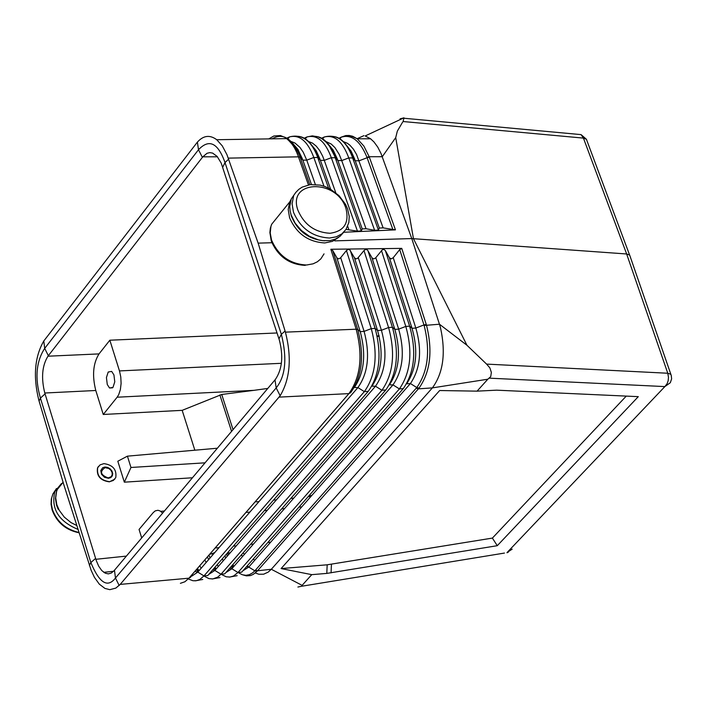 <?xml version="1.0" encoding="UTF-8"?>
<svg xmlns="http://www.w3.org/2000/svg" width="707" height="707" viewBox="0 0 707 707"><rect width="100%" height="100%" fill="white"/><g stroke="black" fill="none" stroke-linecap="round" stroke-linejoin="round"><path stroke-width="1.06" d="M401.488 118.979L400.065 118.847L403.962 117.822L365.183 135.956L370.601 138.793L373.941 141.913L377.759 147.109L381.038 153.552L411.774 238.577L439.454 324.221L424.129 325.459C430.475 350.787 428.027 371.484 416.785 387.56L410.413 383.539C420.391 368.789 422.203 350.292 415.84 328.048L393.242 257.702L399.711 249.589L401.753 248.378L426.436 324.999C432.878 350.805 430.413 371.847 419.03 388.108L416.785 387.56L254.847 570.823L256.924 571.406L257.525 570.761L271.32 569.276L432.384 387.887C443.28 372.96 445.984 352.917 440.496 327.739L439.454 324.221L466.947 345.255L413.462 238.701L395.717 137.618L397.343 131.122L402.389 122.514L403.131 121.533L583.425 138.104L626.649 253.981L411.774 238.577L334.8 240.866M272.08 138.837C282.959 132.607 292.124 138.236 299.565 155.726L300.139 157.308L302.843 160.118L311.442 184.483M293.697 144.962L298.442 150.688L302.304 158.624L299.565 155.726L296.737 149.628L293.272 144.414L287.069 138.705L292.645 144.785L295.853 150.317L298.531 156.83L300.139 157.308L309.799 184.668M195.565 571.583L197.801 572.113L203.97 575.913L364.352 391.634C375.832 375.355 378.139 354.348 371.263 328.64L346.43 250.525L340.456 257.967L338.609 258.895L336.983 257.967L332.697 250.49L357.733 329.506C364.538 355.506 362.17 376.575 350.628 392.703L348.94 393.613C360.703 377.149 363.106 355.674 356.169 329.206L285.425 332.149C291.894 357.662 290.144 378.864 280.166 395.743L120.208 584.397L115.833 588.091L109.841 589.665L104.936 588.427L99.298 584.132L94.42 577.327L91.141 570.319L63.524 483.774L38.77 399.985C33.026 376.433 34.696 356.77 43.781 340.995L197.403 142.107C203.43 135.417 209.873 134.622 216.731 139.721L222.272 145.863L226.956 154.683L258.135 243.137L271.948 242.731M120.208 584.397L188.946 578.185L348.887 393.622C360.65 377.167 363.071 355.701 356.142 329.206L357.733 329.506L360.234 331.636L336.788 257.666M403.962 117.822L403.131 121.533M357.115 138.722L363.919 135.647M341.287 137.114L345.776 135.567L349.223 135.47L352.678 136.274L357.212 138.775L363.884 146.066L369.178 156.733L382.275 156.715L395.717 137.618M366.924 157.237L369.178 156.733L369.363 157.21L367.119 157.741L366.924 157.237C360.243 140.923 351.75 134.189 341.437 137.052L348.03 135.85L352.36 136.566L357.212 138.775L370.601 138.793M343.355 141.603L347.367 143.274L349.912 145.2L353.465 149.23L356.567 154.497L383.114 227.875L395.452 229.855L343.726 232.267M268.801 138.89L273.839 136L280.432 135.541L285.646 137.715L290.842 142.443L294.28 147.41L297.24 153.454L308.438 184.907M285.425 332.149L285.08 331.026L281.359 334.331C287.298 358.316 285.575 376.177 276.19 387.922L115.471 578.008C107.588 588.268 99.378 583.116 90.858 562.56L40.44 398.121C34.714 378.165 36.137 361.595 44.7 348.383L198.49 149.734C209.113 138.519 217.95 142.787 225.012 162.557L281.359 334.331L278.956 338.83L221.22 163.123L217.129 156.397L212.604 153.092L209.793 152.624L207.027 153.286L202.812 156.813L217.473 156.804M280.166 395.743L276.19 387.922L274.996 379.88L114.074 570.699L111.344 573.024L108.357 573.881L105.281 573.218L101.755 570.549L98.733 566.254L96.267 560.571L44.788 393.012L95.79 390.494C92.016 375.567 93.094 363.371 99.024 353.907L109.841 340.208L119.474 370.919L120.791 377.008L121.1 383.477L120.376 389.601L118.696 394.683L117.132 397.21L253.946 390.344L267.785 388.435M194.849 450.209L182.176 410.343L221.733 394.479L233.036 429.644M377.193 336.019L379.067 335.648M311.805 495.483L308.844 495.907M162.637 513.114L160.206 511.002L157.961 510.268L155.222 510.887L153.233 512.593L139.058 529.455L141.7 537.947M295.517 192.799L291.249 198.967L289.764 206.541L290.082 210.668L291.107 214.884L295.146 223.173L301.491 230.562L309.489 236.315L318.362 239.867L322.843 240.698L330.142 240.574L335.525 239.046L340.058 236.297L343.514 232.47M330.514 146.641L330.072 147.038M392.924 229.642L367.119 157.741L359.094 160.789L355.241 160.745L379.323 228.061L378.422 230.093L374.622 230.288L366.023 228.732L362.214 228.927L361.277 230.959L357.459 231.154L346.015 229.404M326.007 141.559L331.283 144.078L334.941 147.622L339.183 154.329L341.72 160.586L348.763 157.908L352.625 157.961L355.241 160.745L354.534 158.739L351.9 155.911L378.422 230.093M291.054 141.462L295.005 143.053L299.927 147.383L303.197 152.138L306.75 160.171L313.82 157.484L317.717 157.528L320.386 160.33L330.637 189.229M308.57 141.506L312.538 143.132L316.294 146.19L319.697 150.564L322.639 156.132L324.274 160.374L320.386 160.33L319.794 158.668L317.098 155.796L328.561 188.106M304.31 138.165L306.926 136.955C317.09 134.418 325.229 141.338 331.327 157.696L335.206 157.741L337.858 160.542L362.214 228.927M366.023 228.732L341.72 160.586L337.858 160.542L337.204 158.704L334.544 155.858L361.277 230.959M383.114 227.875L379.323 228.061M190.66 577.248L188.99 578.176L348.94 393.613L279.079 397.122M332.697 250.49L330.849 249.262L356.169 329.206M180.391 583.319L184.889 581.773L188.946 578.185M78.017 529.393C58.54 521.289 50.824 508.66 54.863 491.515L61.447 483.561M255.298 572.962L258.877 574.252L263.64 574.199L268.183 572.122L271.32 569.276L302.11 585.361L301.765 586.227L297.886 587.031M492.39 538.089L327.173 564.805L326.802 573.404L497.277 545.698L492.39 538.089L626.252 396.106M192.445 477.773L124.335 482.174L117.813 461.229L127.419 456.156L130.963 467.477L205.048 462.829M127.419 456.156L217.367 448.22M216.042 547.969L219.02 547.651M233.363 546.149L236.288 545.839M250.614 544.337L253.486 544.037M267.794 542.534L270.613 542.242M238.719 572.873L242.28 574.729L245.868 575.33L249.377 574.676L252.726 572.785L254.847 570.823L248.749 567.058L246.69 566.51M326.802 573.404L311.752 574.65L281.094 568.569L327.173 564.805M248.219 566.775L247.397 565.706M242.377 556.709L241.555 554.695M242.908 553.139L244.622 554.155M253.141 559.184L254.82 560.165M197.403 142.107L198.49 149.734L202.388 157.361L202.812 156.813M210.677 554.155L214.778 552.547M188.301 578.962L192.993 580.747L196.493 580.686L199.842 579.422L203.97 575.913L207.761 575.533L367.976 391.669M385.509 390.317L224.782 573.837L221.008 574.217L214.857 570.425L212.683 569.886M402.963 388.974L241.732 572.14L237.976 572.52L231.843 568.737L229.731 568.189M108.489 478.303L104.521 477.313L101.516 474.291L100.792 470.553L102.665 467.734L104.981 467.009L107.65 467.398L110.133 468.829L111.945 471.021L112.722 473.531L112.325 475.864L110.805 477.57L108.489 478.303M109.541 481.697C100.544 480.371 96.594 475.714 97.69 467.725L100.111 464.853L103.938 463.624C112.926 464.967 116.867 469.625 115.762 477.596L113.341 480.46L109.541 481.697M256.924 571.406L253.353 574.34L250.481 575.578L246.496 575.869L243.473 575.065M233.929 566.36L232.842 564.637M228.352 554.942L227.707 553.051L230.243 552.777M426.277 324.486L423.97 324.928L424.129 325.459M350.336 250.525L375.117 328.393C382.01 354.048 379.73 375.028 368.259 391.333L364.352 391.634L357.901 387.577C368.144 373.075 370.212 354.34 364.096 331.389L371.263 328.64L375.117 328.393L377.582 330.523L354.401 257.684L349.7 249.739L348.206 249.332L346.43 250.525M385.368 250.587L409.618 326.174C416.688 351.344 414.576 372.156 403.273 388.62L399.402 388.921L392.995 384.882C403.061 370.212 404.952 351.635 398.677 329.153L405.8 326.422L409.618 326.174L412.031 328.295L389.371 257.702L385.368 250.587L383.883 249.394L382.31 249.801L375.558 257.984L373.729 258.912L372.112 257.984L367.499 250.004L365.766 249.359L364.255 250.26L357.477 258.47L355.895 258.877L354.401 257.684M203.881 576.011L208.954 578.618L212.789 578.936L217.668 577.159L221.008 574.217L381.921 390.273L375.488 386.225C385.642 371.635 387.622 352.987 381.427 330.266L377.582 330.523C383.698 352.899 381.824 371.431 371.944 386.11M401.753 248.378L330.849 249.262M393.242 257.702L391.165 258.921L389.371 257.702M375.806 257.693L398.677 329.153L394.851 329.4L371.926 257.693M399.711 249.589L423.97 324.928L415.84 328.048L412.031 328.295C418.332 350.336 416.582 368.754 406.79 383.556M358.299 257.684L381.427 330.266L388.576 327.527L392.412 327.279L394.851 329.4C401.055 351.618 399.243 370.088 389.407 384.829M225.887 572.582L231.843 568.737L392.995 384.882L389.389 384.855M363.999 250.552L388.576 327.527C395.54 352.996 393.322 373.915 381.921 390.273L385.81 389.972C397.193 373.588 399.393 352.696 392.412 327.279L367.896 250.561M208.706 574.455L214.857 570.425L375.488 386.225L371.917 386.163M191.447 576.338L197.801 572.113L357.901 387.577L354.348 387.48M242.987 570.717L248.749 567.058L410.413 383.539L406.552 383.839M202.388 157.361L47.952 356.204C42.093 365.722 41.041 377.989 44.788 393.012M277.038 332.97L109.841 340.208M108.206 477.941C100.58 475.016 99.519 471.587 105.025 467.663L108.737 468.467L110.813 470.155L112.059 472.382L112.219 474.697L111.264 476.615L108.206 477.941M114.781 479.187L109.417 481.838C100.359 480.592 96.391 475.961 97.513 467.946L98.538 466.302M419.03 388.108L418.411 388.85L432.384 387.887L487.83 379.208L477.075 391.148L496.623 390.167L638.297 396.654L497.277 545.698M630.078 256.296L629.61 255.041L626.649 253.981L667.77 373.243L486.593 364.105L489.871 367.887L491.365 372.439L490.72 376.628L487.83 379.208M477.075 391.148L439.648 390.529L281.094 568.569M253.946 390.344L221.733 394.479M285.08 331.026L258.135 243.137M311.752 574.65L302.11 585.361M466.947 345.255L486.593 364.105M182.176 410.343L103.257 414.47L95.79 390.494M103.257 414.47L117.132 397.21M278.956 338.83L279.256 339.749C283.534 355.939 282.261 369.142 275.438 379.359L274.996 379.88M108.198 372.023L106.43 377.591L107.27 384.475L109.523 387.993L112.996 387.383L114.773 381.824L113.933 374.931L111.679 371.405L108.198 372.023M124.335 482.174L130.963 467.477M298.513 156.83L228.264 158.121M395.452 229.855L369.363 157.21M228.635 159.172L225.012 162.557L222.714 167.223M95.852 559.299L126.394 556.1M219.877 394.974L231.569 431.376M89.427 565.344L90.858 562.56L95.586 558.415M119.174 585.511L115.471 578.008L114.472 570.231M629.672 255.103L671.279 375.558L671.615 378.89L670.342 382.699L664.872 386.588L667.134 383.654L668.168 380.693L668.495 377.423L667.77 373.243L670.802 374.286L671.199 375.284M246.884 512.389L249.88 512.089M264.312 510.631L267.255 510.339M281.669 508.881L284.559 508.589M298.946 507.14L301.783 506.857M271.391 241.22L271.691 242.05C278.531 256.827 289.711 264.604 305.256 265.381M277.807 216.678L271.647 224.296L270.949 226.311L270.207 232.939L271.541 240.035C278.372 255.784 290.047 264.109 306.564 265.01L313.104 263.826L317.337 261.802L320.81 258.903L324.036 253.866M346.174 145.288L350.787 150.971L354.534 158.739L351.114 151.139L345.29 143.768M330.355 136.46C339.227 135.664 346.412 142.151 351.9 155.911C345.59 140.092 336.355 133.8 324.204 137.025L324.204 137.025C334.473 134.436 342.656 141.391 348.763 157.908L374.622 230.288M338.998 138.201L341.437 137.052L339.926 138.766M286.856 138.139L289.57 136.884C299.635 134.41 307.722 141.276 313.82 157.484L323.983 186.197M292.786 143.397L297.974 149.486L302.843 160.118L306.75 160.171L315.331 184.447M295.579 136.371C304.417 135.558 311.584 142.036 317.098 155.796C310.85 140.154 301.677 133.844 289.57 136.884L287.873 138.784M311.274 145.076L315.976 150.794L319.794 158.668L316.144 150.662L310.373 143.53M335.763 192.737L324.274 160.374L331.327 157.696L357.459 231.154M313.007 136.416C321.862 135.611 329.038 142.098 334.544 155.858L329.453 146.119L325.971 141.974L321.685 138.581L317.991 136.813L312.37 135.877L306.926 136.955L305.3 138.784M328.764 145.182L333.421 150.883L337.204 158.704L333.2 150.114L327.871 143.645M321.703 138.183L324.204 137.025L322.657 138.775M347.65 226.222L348.851 229.598M504.453 553.068L301.765 586.227M331.433 564.274L331.062 572.873M271.223 240.716L269.88 232.506L270.339 228.255L271.647 224.296L289.667 201.999L288.217 209.511L289.596 217.783C296.489 233.602 308.225 241.988 324.796 242.943L332.449 241.361L338.52 237.428M290.665 213.399L291.505 216.492C297.894 231.357 308.924 239.479 324.593 240.84M45.054 393.87L40.44 398.121L39.079 401.019M416.22 388.249L418.411 388.85L257.525 570.761L255.413 570.231M76.78 525.504L71 522.588L64.266 517.091L59.202 510.26L56.799 504.63L55.694 497.861L56.569 491.462L57.294 489.5L63.064 482.209M232.824 567.615L231.41 566.272M225.754 557.92L224.826 555.949M223.279 560.757L222.263 558.892M218.313 566.457L217.226 564.672M212.798 554.827L212.383 553.608M297.965 210.359C304.249 224.755 314.933 232.391 330.01 233.275C344.07 231.26 349.399 223.05 345.988 208.653C337.009 178.314 286.742 179.852 297.965 210.359M233.16 567.235L232.02 565.573M227.309 556.135L226.532 553.996M198.579 571.221L197.12 569.798M198.906 570.832L197.704 569.117M201.186 568.207L200.081 566.378M206.161 562.472L205.127 560.554M215.741 569.409L214.301 568.03M208.653 559.608L207.708 557.584M381.488 250.578L405.8 326.422C412.853 351.644 410.723 372.474 399.402 388.921L237.976 572.52L233.531 576.002L229.925 577.062L226.178 576.779L221.211 574.331M216.042 569.055L214.866 567.385M210.041 558L209.219 555.835M293.564 196.104L292.079 203.793L293.493 212.259C300.563 228.449 312.582 237.039 329.542 238.029L336.258 236.827L341.879 233.876L346.032 229.377L348.834 222.511L349.24 216.528L347.676 209.104L345.546 204.332L339.007 195.653L330.16 188.955L325.22 186.639L320.138 185.119L310.196 184.615L302.145 187.134L298.699 189.441L295.765 192.472L291.249 198.967M354.393 387.409C364.317 372.792 366.261 354.198 360.234 331.636L364.096 331.389L340.712 257.675M78.998 532.486C65.822 529.419 56.949 521.731 52.38 509.42L51.302 503.631L51.629 498.064L52.884 493.954L56.498 488.519M47.952 356.204L99.024 353.907M586.89 140.543L586.395 139.235L583.425 138.104L581.066 134.613L575.966 134.144M489.244 378.157L664.872 386.588L507.149 552.459L512.177 549.118M43.781 340.995L44.7 348.383L48.332 355.709M119.474 370.919L281.395 363.301M286.901 138.607L216.731 139.721M103.752 572.325L113.562 571.283M311 496.394L308.155 496.676M293.741 498.117L290.851 498.4M276.41 499.84L273.459 500.132M259.001 501.572L255.996 501.873M164.431 510.993L160.763 511.355M289.667 201.999L291.001 199.613M63.1 482.324L57.294 489.5L56.348 491.948L55.464 498.559L56.551 505.152M226.046 557.584L225.303 556.992L225.736 557.947M231.083 566.643L232.4 568.092M56.675 505.567L58.204 509.358M195.026 580.862L202.794 579.457M196.793 570.169L198.146 571.716M197.81 568.994L199.056 570.664M212.153 578.98L220.018 577.557M208.892 559.325L208.282 558.848L208.636 559.626M213.974 568.401L215.308 569.904M214.972 567.261L216.192 568.888M229.209 577.115L237.163 575.666M232.126 565.459L233.301 567.067M79.087 532.786C65.963 530.135 57.02 522.659 52.256 510.339M404.139 118.255L581.066 134.613L586.395 139.235L629.61 255.041M506.954 552.724L508.218 552.291M109.523 387.993L112.599 387.816M377.282 336.408L379.226 336.302M54.863 491.515L52.884 493.954L51.302 499.08L51.063 504.241L52.124 509.933"/></g></svg>
